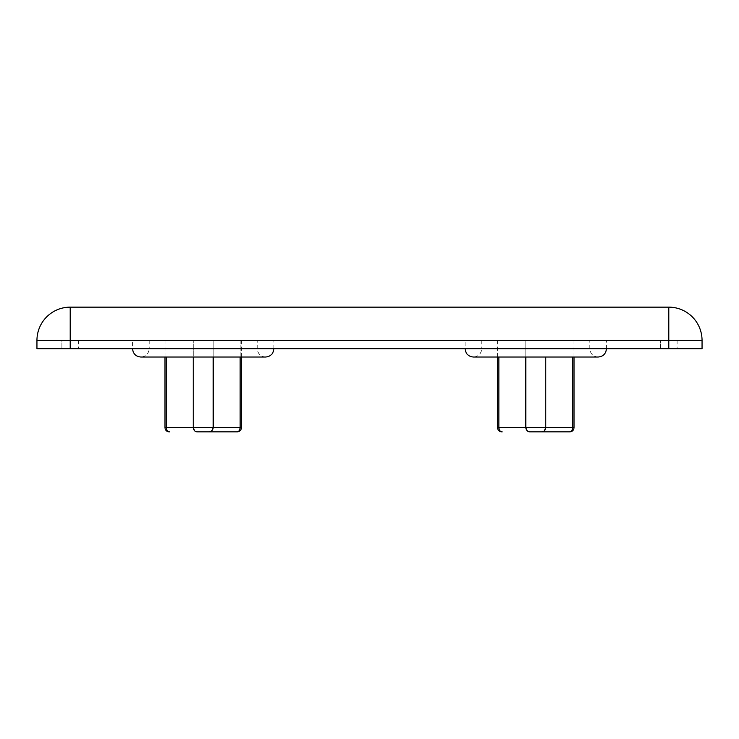 <?xml version="1.0" encoding="UTF-8"?>
<svg xmlns="http://www.w3.org/2000/svg" width="739" height="739" viewBox="0 0 739 739"><rect width="100%" height="100%" fill="white"/><g stroke="black" fill="none" stroke-linecap="round" stroke-linejoin="round"><path stroke-width="0.55" stroke-dasharray="3.69 2.77" d="M465.108 340.402L606.442 340.402L465.108 340.402L465.108 348.716L606.442 348.716L465.108 348.716M132.558 340.402L273.892 340.402L132.558 340.402L132.558 348.716L273.892 348.716L132.558 348.716M61.891 340.402L677.109 340.402L61.891 340.402L61.891 348.716L660.481 348.716L61.891 348.716L61.891 340.402M702.05 348.716L702.05 340.402A33.255 33.255 0 0 0 668.795 307.147L70.205 307.147L70.205 340.402L668.795 340.402L668.795 348.716L702.05 348.716M70.205 348.716L70.205 340.402L36.95 340.402L36.95 348.716L668.795 348.716M660.481 348.716L677.109 348.716L660.481 348.716L660.481 340.402L660.481 348.716M677.109 340.402L677.109 348.716L677.109 340.402M149.186 340.402L149.186 348.716L257.264 348.716L149.186 348.716C148.696 353.769 145.925 356.54 140.872 357.029L265.578 357.029C260.525 356.54 257.754 353.769 257.264 348.716L257.264 340.402L149.186 340.402L257.264 340.402M240.147 357.029L240.147 340.402L241.468 340.402L164.982 340.402L240.147 340.402L240.147 427.696L213.202 427.696L213.202 357.029M193.248 357.029L193.248 427.696L193.248 340.402L193.248 427.696L166.303 427.696L166.303 357.029M213.202 427.696L213.202 340.402L213.202 427.696C212.934 430.2 211.548 431.585 209.045 431.853C211.326 431.835 212.712 430.449 213.202 427.696L193.248 427.696C193.516 430.2 194.902 431.585 197.405 431.853L194.671 430.828M481.736 340.402L481.736 348.716L589.814 348.716L481.736 348.716C481.246 353.769 478.475 356.54 473.422 357.029L598.128 357.029C593.075 356.54 590.304 353.769 589.814 348.716L589.814 340.402L481.736 340.402L589.814 340.402M527.221 430.828L529.955 431.853C527.452 431.585 526.066 430.2 525.798 427.696L525.798 340.402L497.532 340.402L574.018 340.402L525.798 340.402L525.798 357.029M498.853 357.029L498.853 427.696L497.532 427.696M529.955 431.853C527.674 431.835 526.288 430.449 525.798 427.696L525.798 340.402L525.798 427.696L498.853 427.696C499.204 430.449 500.312 431.835 502.187 431.853M544.329 430.828L541.595 431.853C543.876 431.835 545.262 430.449 545.751 427.696L545.751 357.029M574.018 427.696L572.697 427.696L572.697 357.029M541.595 431.853C544.098 431.585 545.484 430.2 545.751 427.696L572.697 427.696C572.346 430.449 571.238 431.835 569.363 431.853M169.637 431.853C167.762 431.835 166.654 430.449 166.303 427.696L164.982 427.696M211.779 430.828L209.045 431.853M197.405 431.853C195.124 431.835 193.738 430.449 193.248 427.696M668.795 307.147L668.795 340.402L702.05 340.402M78.519 340.402L78.519 348.716L78.519 340.402M241.468 427.696L240.147 427.696M545.751 427.696L525.798 427.696M273.892 348.716L273.892 340.402M241.468 357.029L241.468 340.402M164.982 357.029L164.982 340.402M606.442 348.716L606.442 340.402M497.532 357.029L497.532 340.402M574.018 357.029L574.018 340.402"/><path stroke-width="1.11" d="M668.795 348.716L668.795 340.402L702.05 340.402A33.255 33.255 0 0 0 668.795 307.147A33.255 33.255 0 0 1 702.05 340.402L702.05 348.716L36.95 348.716L36.95 340.402A33.255 33.255 0 0 1 70.205 307.147L668.795 307.147L668.795 340.402L70.205 340.402L70.205 348.716M70.205 307.147A33.255 33.255 0 0 0 36.95 340.402L70.205 340.402L70.205 307.147A33.255 33.255 0 0 0 36.95 340.402M197.405 431.853L237.311 431.853L197.405 431.853C195.124 431.835 193.738 430.449 193.248 427.696L193.248 357.029M194.671 430.828L193.248 427.696L240.147 427.696L240.147 357.029M209.045 431.853C211.326 431.835 212.712 430.449 213.202 427.696L213.202 357.029M169.637 431.853C167.762 431.835 166.654 430.449 166.303 427.696L166.303 357.029M529.955 431.853L569.861 431.853L529.955 431.853C527.674 431.835 526.288 430.449 525.798 427.696L525.798 357.029M502.187 431.853C500.312 431.835 499.204 430.449 498.853 427.696L498.853 357.029M527.221 430.828L525.798 427.696L572.697 427.696L572.697 357.029M541.595 431.853C543.876 431.835 545.262 430.449 545.751 427.696L545.751 357.029M606.442 348.716C605.952 353.769 603.181 356.54 598.128 357.029L473.422 357.029C468.369 356.54 465.598 353.769 465.108 348.716M132.558 348.716C133.048 353.769 135.819 356.54 140.872 357.029L265.578 357.029C270.631 356.54 273.402 353.769 273.892 348.716M545.751 427.696L544.329 430.828M574.018 357.029L574.018 427.696L572.697 427.696C572.346 430.449 571.238 431.835 569.363 431.853M213.202 427.696L211.779 430.828M240.147 427.696C239.796 430.449 238.688 431.835 236.813 431.853C238.688 431.835 239.796 430.449 240.147 427.696L241.468 427.696L241.468 357.029M164.982 357.029L164.982 427.696L193.248 427.696M497.532 357.029L497.532 427.696L525.798 427.696M497.532 427.696C497.753 430.2 499.139 431.585 501.689 431.853M574.018 427.696C573.797 430.2 572.411 431.585 569.861 431.853M164.982 427.696C165.203 430.2 166.589 431.585 169.139 431.853M241.468 427.696C241.247 430.2 239.861 431.585 237.311 431.853"/></g></svg>
